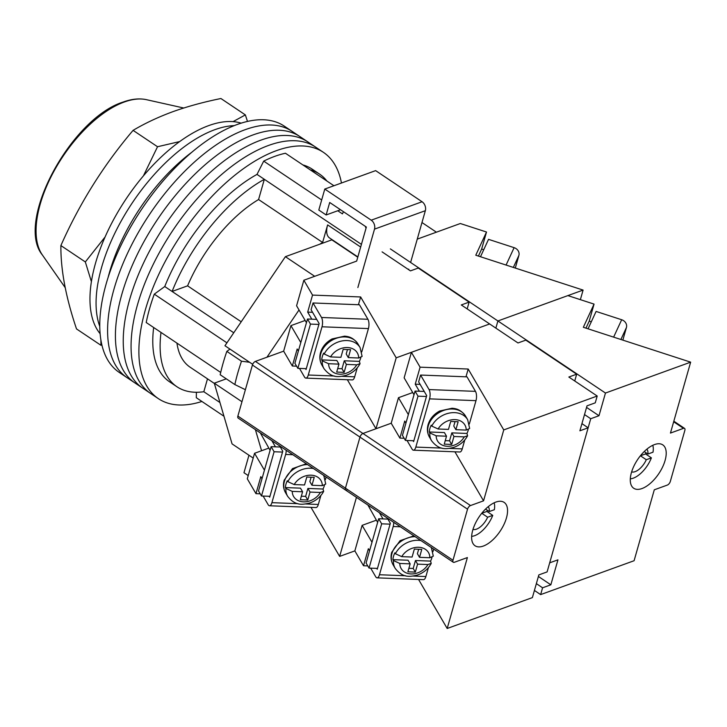 <?xml version="1.0" encoding="UTF-8"?>
<svg xmlns="http://www.w3.org/2000/svg" width="727" height="727" viewBox="0 0 727 727"><rect width="100%" height="100%" fill="white"/><g stroke="black" fill="none" stroke-linecap="round" stroke-linejoin="round"><path stroke-width="1.09" d="M201.906 401.468A148.244 72.2 -56.2 0 1 158.35 398.632L150.525 393.389A148.244 72.2 -56.2 0 1 151.789 267.354A148.244 72.2 -56.2 0 1 268.608 145.427A148.244 72.2 -56.2 0 1 315.582 147.09L307.757 141.847A148.244 72.2 -56.2 0 0 260.784 140.184A148.244 72.2 -56.2 0 0 143.964 262.111A148.244 72.2 -56.2 0 0 142.701 388.145A148.244 72.2 -56.2 0 1 143.964 262.111A148.244 72.2 -56.2 0 1 260.784 140.184A148.244 72.2 -56.2 0 1 307.757 141.847L299.933 136.603A148.244 72.2 -56.2 0 0 252.96 134.94A148.244 72.2 -56.2 0 0 136.14 256.867A148.244 72.2 -56.2 0 0 134.877 382.902A148.244 72.2 -56.2 0 1 136.14 256.867A148.244 72.2 -56.2 0 1 252.96 134.94A148.244 72.2 -56.2 0 1 299.933 136.603L292.109 131.369A148.244 72.2 -56.2 0 0 245.135 129.697A148.244 72.2 -56.2 0 0 128.315 251.624A148.244 72.2 -56.2 0 0 127.052 377.658A148.244 72.2 -56.2 0 1 128.315 251.624A148.244 72.2 -56.2 0 1 245.135 129.697A148.244 72.2 -56.2 0 1 292.109 131.369L284.284 126.125A148.244 72.2 -56.2 0 0 237.32 124.453A148.244 72.2 -56.2 0 0 120.491 246.38A148.244 72.2 -56.2 0 0 119.237 372.415L150.525 393.389A148.244 72.2 -56.2 0 1 151.789 267.354A148.244 72.2 -56.2 0 1 268.608 145.427A148.244 72.2 -56.2 0 1 315.582 147.09L323.397 152.334A148.244 72.2 -56.2 0 1 341.454 183.013M158.35 398.632A148.244 72.2 -56.2 0 1 159.604 272.598A148.244 72.2 -56.2 0 1 276.424 150.662A148.244 72.2 -56.2 0 1 323.397 152.334M366.026 228.214L365.263 226.324M321.67 199.97L263.701 161.121A141.501 68.92 -56.2 0 1 274.815 156.341A141.501 68.92 -56.2 0 1 285.438 153.243L333.929 185.739M343.498 211.73L342.417 213.874L337.755 210.748M220.699 372.442L146.209 322.515A141.501 68.92 -56.2 0 1 154.288 294.153L164.756 286.538A128.025 62.349 -56.2 0 1 257.004 174.398L263.701 161.121M226.924 342.835L154.288 294.153M223.971 416.253L196.308 397.714L196.399 392.271M360.665 247.044L327.623 224.897A21.901 10.669 123.8 0 0 329.558 237.965L357.848 256.931M327.623 224.897L322.615 242.454A104.443 50.863 123.8 0 0 319.735 244.227M302.859 164.92A128.025 62.349 -56.2 0 1 312.147 169.127L319.48 174.044A128.025 62.349 123.8 0 0 310.184 169.836M161.003 332.43A128.025 62.349 123.8 0 0 176.934 386.746L169.6 381.839A128.025 62.349 -56.2 0 1 153.67 327.513M176.934 386.746A128.025 62.349 123.8 0 0 203.824 391.726L207.495 378.84M245.39 389.708L234.848 384.565A149.589 72.854 -56.2 0 1 241.5 361.21L249.597 362.264M229.959 349.105L226.833 351.377A149.589 72.854 123.8 0 0 220.181 374.741L234.848 384.565M219.945 402.531L203.824 391.726M326.905 181.032A128.025 62.349 123.8 0 0 319.48 174.044M361.428 244.372L264.337 179.305A128.025 62.349 123.8 0 0 172.09 291.454L164.756 286.538M233.758 332.775L172.09 291.454L187.584 285.838A104.443 50.863 123.8 0 1 258.576 199.534L264.337 179.305L257.004 174.398M226.833 351.377L241.5 361.21M187.584 285.838L241.219 321.779M258.576 199.534L322.615 242.454M176.943 343.117A104.443 50.863 123.8 0 0 190.065 367.162L214.356 383.438M214.865 129.679A128.025 62.349 -56.2 0 1 234.239 125.626A128.025 62.349 -56.2 0 0 214.865 129.679A128.025 62.349 -56.2 0 0 123.935 216.21A128.025 62.349 -56.2 0 0 99.744 326.314A128.025 62.349 -56.2 0 1 123.935 216.21A128.025 62.349 -56.2 0 1 214.865 129.679M108.141 277.323A128.025 62.349 -56.2 0 1 192.119 152.016M100.09 333.666A128.025 62.349 -56.2 0 1 111.876 222.862A128.025 62.349 -56.2 0 1 208.758 125.589A128.025 62.349 -56.2 0 1 241.164 123.154M357.766 257.222L331.839 239.846L285.402 256.676L224.952 345.743L252.669 364.327M253.196 458.065L232.067 443.897L214.283 383.193L241.964 401.74M226.297 378.84L214.283 383.193M299.024 309.956L266.954 357.211M261.575 450.74L255.395 429.639M285.402 256.676L314.7 276.305M421.987 222.535L436.4 232.195M306.449 322.67L296.58 305.767L303.85 280.24L356.666 261.093L366.363 227.051L329.695 202.479L326.141 214.965L340.527 209.749M324.787 189.056L371.224 220.181L422.078 201.752L375.641 170.627L324.787 189.056L318.808 210.048L326.141 214.965M410.61 262.465L425.35 210.694L374.505 229.132A6.734 4.898 -109.9 0 0 371.224 220.181M357.857 287.565L374.505 229.132M408.71 269.135L408.147 269.335M422.078 201.752A6.734 4.898 70.1 0 1 425.35 210.694M248.961 455.22L243.972 472.732L248.216 475.567M247.48 121.427L245.362 114.902L233.058 121.627M100.889 340.072L100.962 345.307L76.517 328.931C65.866 297.488 60.65 269.699 60.886 245.562C79.507 203.515 103.57 165.111 133.086 130.36C145.055 123.254 158.322 117.029 172.872 111.676C187.639 106.406 203.651 102.025 220.917 98.518L245.362 114.902M179.696 141.565L157.532 146.736L143.401 175.889M105.051 237.02L85.332 261.947L91.384 281.603M133.086 130.36L157.532 146.736M60.886 245.562L85.332 261.947M318.899 324.415L310.456 324.088L297.852 368.344L306.294 368.671M297.852 368.344L294.889 363.264L307.494 319.017L316.69 319.371M310.456 324.088L307.494 319.017M321.507 317.481L367.926 319.28A6.734 2.654 92.2 0 1 368.425 328.586L322.006 326.786A6.734 2.654 -87.8 0 0 321.507 317.481L313.028 302.977L311.092 309.784L319.144 323.57L306.049 369.525L305.54 368.644M342.008 376.313L354.685 376.804A6.734 2.654 92.2 0 1 352.304 379.912L305.894 378.113A6.734 2.654 -87.8 0 1 304.531 377.059L299.488 368.407M367.926 319.28L359.447 304.767L313.028 302.977M354.685 376.804L357.239 367.862M361.773 351.923L368.425 328.586M322.006 326.786L308.266 375.014L334.275 376.013M305.894 378.113A6.734 2.654 -87.8 0 0 308.266 375.014M324.206 354.013A20.892 16.33 -30.3 0 1 342.272 340.899A20.892 16.33 -30.3 0 1 360.092 347.606L362.11 356.403L358.675 358.002L348.324 357.602L350.587 349.66L343.162 349.378L340.899 357.32L330.549 356.921L324.206 354.013L323.669 353.104A20.892 16.33 149.7 0 0 322.343 356.494A20.892 16.33 149.7 0 0 321.734 359.91L322.261 360.819A20.892 16.33 -30.3 0 0 324.015 368.68C331.766 378.567 338.827 377.022 346.025 375.377C352.322 373.187 356.993 369.289 360.038 363.682L359.383 361.374A20.892 16.33 149.7 0 0 360.71 357.984A20.892 16.33 149.7 0 0 360.774 357.757M321.734 359.91L336.846 360.501L338.964 364.127L336.701 372.07L344.125 372.36L346.388 364.409L356.739 364.818L360.038 363.682M338.964 364.127L328.613 363.727L322.261 360.819M359.383 361.374L344.271 360.783L342.008 368.725L337.701 368.562M347.47 349.542L346.206 353.976L348.324 357.602M344.271 360.783L346.388 364.409M342.008 368.725L344.125 372.36M269.172 496.296L269.69 497.177L282.776 451.222L279.677 445.915M326.132 477.048L325.414 479.575M320.871 495.514L318.326 504.456L305.649 503.965M297.916 503.666L271.907 502.666A6.734 2.654 92.2 0 1 269.526 505.765L315.945 507.564A6.734 2.654 -87.8 0 0 318.326 504.456M269.526 505.765A6.734 2.654 92.2 0 1 268.172 504.711L263.119 496.059M271.907 502.666L285.647 454.439L292.817 454.72M286.193 450.277A6.734 2.654 92.2 0 1 285.647 454.439M324.406 485.418A20.892 16.33 -30.3 0 1 324.351 485.636A20.892 16.33 -30.3 0 1 323.015 489.026L307.903 488.435L310.029 492.07L320.371 492.47A15.84 12.377 -30.3 0 1 303.486 501.848A15.84 12.377 -30.3 0 1 292.254 491.379L285.902 488.471A20.892 16.33 149.7 0 0 287.656 496.332L285.538 492.706A20.892 16.33 -30.3 0 1 284.384 481.428A20.892 16.33 -30.3 0 1 307.512 464.571M301.332 496.214L305.64 496.377L307.766 500.012L300.333 499.722L302.596 491.779L300.478 488.153L285.375 487.563A20.892 16.33 -30.3 0 1 285.975 484.146A20.892 16.33 -30.3 0 1 287.31 480.756L287.837 481.665L294.19 484.573A15.84 12.377 -30.3 0 1 311.083 475.185A15.84 12.377 -30.3 0 1 322.315 485.654L311.965 485.254L314.228 477.312L306.803 477.03L304.54 484.973L294.19 484.573M287.656 496.332C295.398 506.219 302.468 504.674 309.657 503.029C315.963 500.839 320.634 496.941 323.679 491.334L323.015 489.026M285.375 487.563L285.902 488.471M323.733 475.258L325.741 484.064L322.315 485.654M302.596 491.779L292.254 491.379M307.766 500.012L310.029 492.07M323.679 491.334L320.371 492.47M305.64 496.377L307.903 488.435M311.965 485.254L309.847 481.628L311.111 477.194M269.926 496.323L261.493 495.996L274.097 451.749L271.135 446.669L280.322 447.023M274.097 451.749L282.539 452.076M261.493 495.996L258.521 490.916L271.135 446.669M382.093 251.878L410.446 270.88L418.27 268.045L469.115 302.114L461.291 304.949L517.997 342.962L525.821 340.127L576.665 374.196L574.739 380.984M264.437 470.178L254.559 453.284L247.289 478.811L255.968 493.66L260.811 476.639L262.011 478.693M254.559 453.284L268.799 448.114M260.348 432.956L270.09 450.322M237.874 416.089L452.985 560.244A3.371 1.645 123.8 0 0 453.284 562.253L345.725 490.171A3.371 1.645 -56.2 0 1 345.425 488.162A3.371 1.645 123.8 0 0 345.725 490.171L238.174 418.098A3.371 1.645 -56.2 0 1 237.874 416.089L252.414 365.027A3.371 1.645 -56.2 0 1 255.395 361.401L362.955 433.474L375.995 428.748L396.197 357.829L489.644 323.96L411.409 352.322L404.139 377.849L414.008 394.752M298.37 351.041L297.179 348.987L292.327 366.008L283.648 351.159L255.395 361.401M283.648 351.159L290.927 325.623L300.796 342.526M305.167 320.462L290.927 325.623M271.843 440.662L275.442 446.832M371.988 542.26L362.119 525.357L354.849 550.893L339.636 556.4L310.992 507.373M260.221 493.824L255.968 493.66M452.985 560.244L467.534 509.182L359.974 437.1L345.425 488.162L359.974 437.1A3.371 1.645 -56.2 0 1 362.955 433.474A3.371 1.645 123.8 0 0 359.974 437.1L252.414 365.027M345.725 490.171A3.371 1.645 123.8 0 0 346.797 490.216M356.448 497.359L339.636 556.4M396.197 357.829L360.637 296.952L312.528 295.089L303.85 280.24M312.528 295.089L307.685 312.11L311.81 319.18M358.42 304.731L360.637 296.952M375.995 428.748L347.352 379.721M292.327 366.008L296.589 366.172M307.685 312.11L312.565 312.301M469.115 302.114L467.179 308.902M513.344 267.418L518.896 255.413A6.734 5.88 -155.2 0 0 514.116 247.662L488.535 239.347L480.492 256.74M518.896 255.413L515.298 268.054M417.253 239.128L460.327 223.516L486.508 232.022L481.656 249.043L483.746 249.725M534.418 590.442L540.634 594.604L634.089 560.726L654.291 489.807L667.322 485.082A3.371 1.645 123.8 0 0 670.312 481.456L684.852 430.402A3.371 1.645 123.8 0 0 684.552 428.385A3.371 1.645 123.8 0 0 683.489 428.348L670.448 433.074L690.65 362.155L605.464 393.043L390.344 248.888M690.65 362.155L583.336 327.286L594.059 304.104L567.878 295.598L497.904 320.961L495.859 328.122L497.904 320.961L583.09 290.082L475.776 255.213L486.508 232.022M580.364 299.651L583.09 290.082M481.656 249.043L478.411 256.068M620.894 339.491L626.447 327.486A6.734 5.88 -155.2 0 0 621.676 319.744L596.095 311.429L588.052 328.822M626.447 327.486L622.848 340.127M631.399 472.668A26.108 12.713 -56.2 0 1 645.803 450.077A26.108 12.713 -56.2 0 1 662.779 444.879A26.108 12.713 -56.2 0 1 665.087 460.464A26.108 12.713 -56.2 0 1 650.683 483.055A26.108 12.713 -56.2 0 1 633.708 488.253A26.108 12.713 -56.2 0 1 631.399 472.668M540.634 594.604L542.578 587.798L536.353 583.627M542.578 587.798L550.839 584.808L557.945 559.845L549.685 562.834L590.733 418.725L584.517 414.563M594.059 304.104L589.215 321.125L591.296 321.797M605.464 393.043L598.993 415.735L590.733 418.725M589.215 321.125L585.962 328.141M598.993 415.735L586.562 407.402M550.839 584.808L538.398 576.466M644.213 451.558L647.911 454.039A13.813 6.725 123.8 0 0 646.857 449.168M645.967 452.739A21.565 10.505 -56.2 0 1 645.531 453.939L651.392 457.865A21.565 10.505 123.8 0 1 630.3 478.839M631.627 471.896A13.813 6.725 123.8 0 0 646.294 459.718L651.392 457.865M647.911 454.039L653.01 452.194A21.565 10.505 123.8 0 0 652.773 445.306M646.294 459.718L640.432 455.784A13.813 6.725 123.8 0 0 640.469 455.693M640.432 455.784L645.531 453.939M472.986 529.41A13.813 6.725 123.8 0 0 487.653 517.224L481.783 513.298A13.813 6.725 123.8 0 0 481.828 513.198M485.563 509.073L489.271 511.554L494.36 509.709A21.565 10.505 123.8 0 0 494.124 502.82M489.271 511.554A13.813 6.725 123.8 0 0 488.217 506.683M487.326 510.254A21.565 10.505 -56.2 0 1 486.881 511.444L492.752 515.379A21.565 10.505 123.8 0 1 471.659 536.344M487.653 517.224L492.752 515.379M481.783 513.298L486.881 511.444M377.486 568.405L369.052 568.078L381.657 523.822L378.685 518.742L387.882 519.096M381.657 523.822L390.09 524.149M369.052 568.078L366.081 562.998L378.685 518.742M376.731 568.378L377.24 569.25L390.335 523.295L387.237 517.987M433.692 549.121L432.965 551.657M428.43 567.596L425.877 576.538L413.2 576.048M405.466 575.748L379.467 574.739A6.734 2.654 92.2 0 1 377.086 577.847L423.505 579.646A6.734 2.654 -87.8 0 0 425.877 576.538M377.086 577.847A6.734 2.654 92.2 0 1 375.732 576.784L370.679 568.141M379.467 574.739L393.198 526.521L400.368 526.793M393.743 522.359A6.734 2.654 92.2 0 1 393.198 526.521M431.965 557.491A20.892 16.33 -30.3 0 1 431.902 557.709A20.892 16.33 -30.3 0 1 430.575 561.099L415.462 560.517L417.58 564.143L427.93 564.543A15.84 12.377 -30.3 0 1 411.037 573.93A15.84 12.377 -30.3 0 1 399.805 563.452L393.452 560.553A20.892 16.33 149.7 0 0 395.215 568.414L393.089 564.788A20.892 16.33 -30.3 0 1 391.944 553.501A20.892 16.33 -30.3 0 1 415.072 536.644M408.892 568.296L413.2 568.459L415.317 572.085L407.892 571.804L410.155 563.861L408.038 560.226L392.925 559.645A20.892 16.33 -30.3 0 1 393.534 556.228A20.892 16.33 -30.3 0 1 394.87 552.838L395.397 553.747L401.749 556.646A15.84 12.377 -30.3 0 1 418.634 547.267A15.84 12.377 -30.3 0 1 429.866 557.736L419.524 557.336L421.787 549.394L414.354 549.103L412.091 557.046L401.749 556.646M395.215 568.414C402.958 578.301 410.028 576.756 417.216 575.102C423.514 572.921 428.194 569.023 431.229 563.407L430.575 561.099M392.925 559.645L393.452 560.553M431.284 547.34L433.301 556.137L429.866 557.736M410.155 563.861L399.805 563.452M415.317 572.085L417.58 564.143M431.229 563.407L427.93 564.543M413.2 568.459L415.462 560.517M419.524 557.336L417.398 553.71L418.67 549.276M426.458 396.497L418.016 396.17L405.412 440.426L413.854 440.753M405.412 440.426L402.44 435.346L415.053 391.09L424.241 391.444M418.016 396.17L415.053 391.09M429.057 389.563L475.476 391.362A6.734 2.654 92.2 0 1 475.985 400.659L429.566 398.869A6.734 2.654 -87.8 0 0 429.057 389.563L420.588 375.05L418.643 381.857L426.694 395.642L413.608 441.598L413.09 440.716M449.568 448.395L462.245 448.886A6.734 2.654 92.2 0 1 459.864 451.994L413.445 450.195A6.734 2.654 -87.8 0 1 412.091 449.132L407.038 440.489M475.476 391.362L467.007 376.85L420.588 375.05M462.245 448.886L464.789 439.935M469.333 424.005L475.985 400.659M429.566 398.869L415.826 447.087L441.834 448.096M413.445 450.195A6.734 2.654 -87.8 0 0 415.826 447.087M431.756 426.095A20.892 16.33 -30.3 0 1 449.831 412.981A20.892 16.33 -30.3 0 1 467.652 419.688L469.66 428.485L466.234 430.084L455.884 429.684L458.146 421.742L450.722 421.451L448.459 429.393L438.108 428.994L431.756 426.095L431.229 425.186A20.892 16.33 149.7 0 0 429.893 428.576A20.892 16.33 149.7 0 0 429.293 431.992L429.821 432.901A20.892 16.33 -30.3 0 0 431.574 440.762C439.317 450.649 446.387 449.104 453.575 447.45C459.882 445.26 464.553 441.371 467.597 435.755L466.934 433.446A20.892 16.33 149.7 0 0 468.27 430.057A20.892 16.33 149.7 0 0 468.324 429.839M429.293 431.992L444.397 432.574L446.514 436.2L444.252 444.142L451.685 444.433L453.948 436.491L464.289 436.891L467.597 435.755M446.514 436.2L436.173 435.8L429.821 432.901M466.934 433.446L451.821 432.865L449.559 440.807L445.251 440.644M455.029 421.624L453.766 426.058L455.884 429.684M451.821 432.865L453.948 436.491M449.559 440.807L451.685 444.433M506.437 517.969A26.108 12.713 -56.2 0 1 492.034 540.561A26.108 12.713 -56.2 0 1 475.058 545.768A26.108 12.713 -56.2 0 1 472.75 530.183A26.108 12.713 -56.2 0 1 487.154 507.582A26.108 12.713 -56.2 0 1 504.129 502.384A26.108 12.713 -56.2 0 1 506.437 517.969M576.665 374.196L568.841 377.031L597.203 396.033L595.259 402.84L587.007 405.839L579.892 430.802L588.152 427.803L547.104 571.913L538.843 574.903L532.382 597.603L447.187 628.482L418.552 579.455M581.936 423.641L588.152 427.803M362.119 525.357L376.359 520.196M367.907 505.038L377.649 522.404M405.93 423.114L404.73 421.069L399.886 438.09L391.208 423.232L362.955 433.474L470.514 505.556L483.555 500.83L503.756 429.911L597.203 396.033M391.208 423.232L398.478 397.705L408.356 414.608M412.718 392.544L398.478 397.705M379.394 512.735L383.002 518.914M367.78 565.906L363.518 565.742L368.371 548.721L369.561 550.766M363.518 565.742L354.849 550.893M470.514 505.556A3.371 1.645 123.8 0 0 467.534 509.182M453.284 562.253A3.371 1.645 123.8 0 0 454.348 562.289L467.388 557.564L447.187 628.482M503.756 429.911L468.188 369.034L420.088 367.171L411.409 352.322M420.088 367.171L415.235 384.192L419.361 391.262M465.98 376.813L468.188 369.034M483.555 500.83L454.911 451.803M399.886 438.09L404.139 438.254M415.235 384.192L420.115 384.383M42.33 254.913C14.922 221.699 71.291 118.11 123.163 102.044C131.642 98.963 139.375 98.163 146.372 99.663A95.101 46.319 123.8 0 0 124.308 102.007A95.101 46.319 123.8 0 0 53.28 172.481A95.101 46.319 123.8 0 0 42.33 254.913L65.194 287.638M321.897 365.054C319.753 361.219 319.289 357.057 320.534 352.568C322.37 346.697 326.223 342.153 332.085 338.936L344.507 336.165C347.47 336.447 352.813 336.755 357.975 343.98A20.892 16.33 149.7 0 0 338.228 337.701A20.892 16.33 149.7 0 0 320.752 353.776A20.892 16.33 149.7 0 0 321.897 365.054L324.015 368.68M328.613 363.727A15.84 12.377 149.7 0 0 339.845 374.196A15.84 12.377 149.7 0 0 356.739 364.818M358.675 358.002A15.84 12.377 149.7 0 0 347.442 347.533A15.84 12.377 149.7 0 0 330.549 356.921M313.373 468.497A20.892 16.33 149.7 0 0 287.837 481.665M514.116 247.662L506.074 265.055M621.676 319.744L613.624 337.128M683.489 428.348L673.665 421.769M420.933 540.57A20.892 16.33 149.7 0 0 395.397 553.747M429.457 437.127C427.303 433.301 426.849 429.139 428.085 424.65C429.93 418.77 433.783 414.226 439.644 411.019L452.058 408.247C455.029 408.529 460.373 408.838 465.525 416.062A20.892 16.33 149.7 0 0 445.778 409.774A20.892 16.33 149.7 0 0 428.303 425.849A20.892 16.33 149.7 0 0 429.457 437.127L431.574 440.762M436.173 435.8A15.84 12.377 149.7 0 0 447.405 446.278A15.84 12.377 149.7 0 0 464.289 436.891M466.234 430.084A15.84 12.377 149.7 0 0 455.002 419.615A15.84 12.377 149.7 0 0 438.108 428.994M146.372 99.663L183.713 108.005M360.092 347.606L357.975 343.98M285.538 492.706C283.385 488.871 282.93 484.709 284.166 480.22L292.508 468.615L306.331 463.771M684.552 428.385L673.829 421.197M393.089 564.788C390.944 560.953 390.49 556.791 391.726 552.302L400.059 540.697L413.89 535.854M467.652 419.688L465.525 416.062"/></g></svg>
